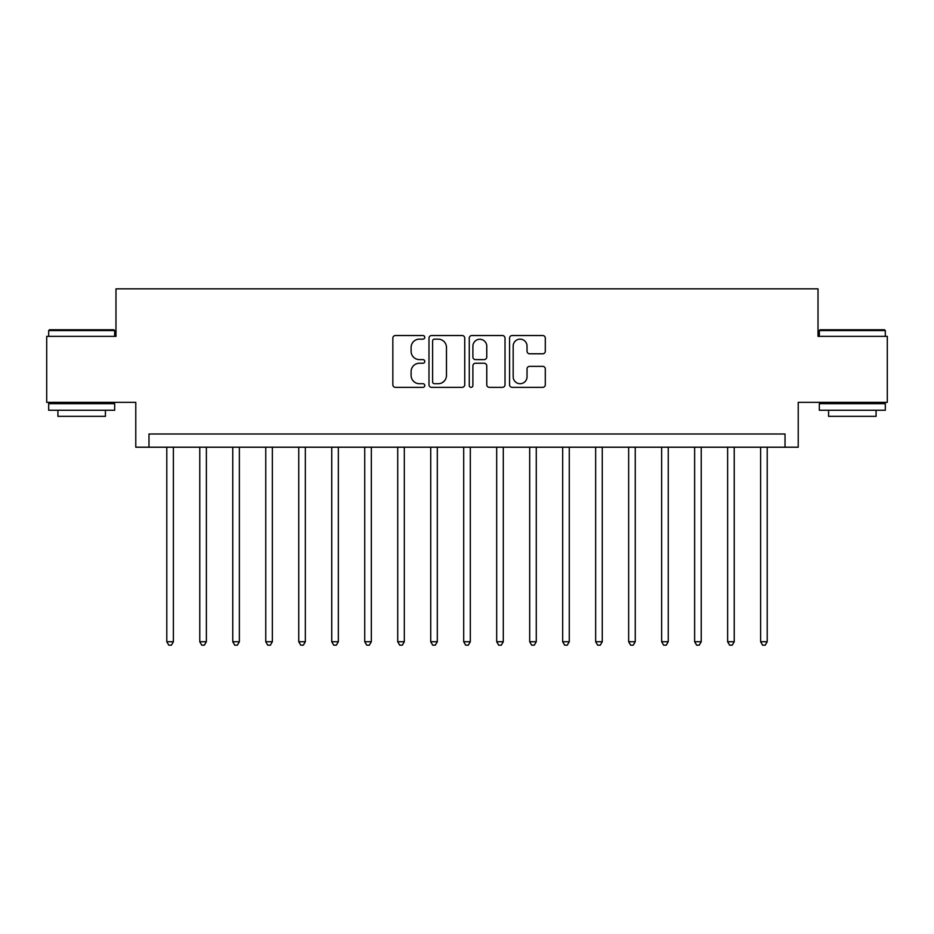 <?xml version="1.0" encoding="UTF-8"?>
<svg xmlns="http://www.w3.org/2000/svg" width="934" height="934" viewBox="0 0 934 934"><rect width="100%" height="100%" fill="white"/><g stroke="black" fill="none" stroke-linecap="round" stroke-linejoin="round"><path stroke-width="1.4" d="M424.772 337.337A1.81 1.81 0 0 0 422.962 335.528L395.432 335.528A2.592 2.592 0 0 0 392.84 338.12L392.84 384.75A2.592 2.592 0 0 0 395.432 387.341L422.962 387.341A1.81 1.81 0 0 0 424.772 385.52A1.81 1.81 0 0 0 422.962 383.711L419.401 383.711A8.289 8.289 0 0 1 411.112 375.421L411.112 371.534A8.289 8.289 0 0 1 419.401 363.244L422.962 363.244A1.81 1.81 0 0 0 424.772 361.435A1.81 1.81 0 0 0 422.962 359.613L419.401 359.613A8.289 8.289 0 0 1 411.112 351.324L411.112 347.436A8.289 8.289 0 0 1 419.401 339.147L422.962 339.147A1.81 1.81 0 0 0 424.772 337.337M542.712 353.788A2.592 2.592 0 0 0 545.304 351.196L545.304 338.12A2.592 2.592 0 0 0 542.712 335.528L512.136 335.528A2.592 2.592 0 0 0 509.555 338.12L509.555 384.75A2.592 2.592 0 0 0 512.136 387.341L542.712 387.341A2.592 2.592 0 0 0 545.304 384.75L545.304 368.942A2.592 2.592 0 0 0 542.712 366.35L529.625 366.35A2.592 2.592 0 0 0 527.033 368.942L527.033 376.776A6.935 6.935 0 0 1 520.11 383.711A6.935 6.935 0 0 1 513.175 376.776L513.175 346.082A6.935 6.935 0 0 1 520.11 339.147A6.935 6.935 0 0 1 527.033 346.082L527.033 351.196A2.592 2.592 0 0 0 529.625 353.788L542.712 353.788M785.027 447.211L798.22 447.211L798.22 402.344L887.3 402.344L887.3 336.357L818.021 336.357L818.021 288.851L115.979 288.851L115.979 336.357L46.7 336.357L46.7 402.344L135.78 402.344L135.78 447.211L785.027 447.211L785.027 434.006L148.973 434.006L148.973 447.211M464.735 338.12A2.592 2.592 0 0 0 462.143 335.528L431.578 335.528A2.592 2.592 0 0 0 428.986 338.12L428.986 384.75A2.592 2.592 0 0 0 431.578 387.341L462.143 387.341A2.592 2.592 0 0 0 464.735 384.75L464.735 338.12M471.857 335.528L502.422 335.528A2.592 2.592 0 0 1 505.014 338.12L505.014 384.75A2.592 2.592 0 0 1 502.422 387.341L489.346 387.341A2.592 2.592 0 0 1 486.754 384.75L486.754 365.836A2.592 2.592 0 0 0 484.162 363.244L475.488 363.244A2.592 2.592 0 0 0 472.896 365.836L472.896 385.52A1.81 1.81 0 0 1 471.075 387.341A1.81 1.81 0 0 1 469.265 385.52L469.265 338.12A2.592 2.592 0 0 1 471.857 335.528M434.427 339.147A1.81 1.81 0 0 0 432.605 340.968L432.605 381.901A1.81 1.81 0 0 0 434.427 383.711L438.174 383.711A8.289 8.289 0 0 0 446.475 375.421L446.475 347.436A8.289 8.289 0 0 0 438.174 339.147L434.427 339.147M486.754 346.21A6.935 6.935 0 0 0 479.819 339.276A6.935 6.935 0 0 0 472.896 346.21L472.896 357.022A2.592 2.592 0 0 0 475.488 359.613L484.162 359.613A2.592 2.592 0 0 0 486.754 357.022L486.754 346.21M166.789 447.211L166.789 641.716L173.385 641.716L173.385 447.211M173.385 641.716L171.401 645.149L168.762 645.149L166.789 641.716M199.771 447.211L199.771 641.716L206.379 641.716L206.379 447.211M206.379 641.716L204.394 645.149L201.756 645.149L199.771 641.716M232.764 447.211L232.764 641.716L239.361 641.716L239.361 447.211M239.361 641.716L237.388 645.149L234.749 645.149L232.764 641.716M265.758 447.211L265.758 641.716L272.354 641.716L272.354 447.211M272.354 641.716L270.381 645.149L267.731 645.149L265.758 641.716M298.752 447.211L298.752 641.716L305.348 641.716L305.348 447.211M305.348 641.716L303.363 645.149L300.725 645.149L298.752 641.716M49.467 329.76L113.866 329.76L114.66 330.554L48.685 330.554L49.467 329.76M81.667 410.259L48.685 410.259L48.685 403.663L114.66 403.663L114.66 410.259L81.667 410.259M105.425 410.259L105.425 416.331L57.92 416.331L57.92 410.259M820.134 329.76L884.533 329.76L885.315 330.554L819.34 330.554L820.134 329.76M852.333 410.259L819.34 410.259L819.34 403.663L885.315 403.663L885.315 410.259L852.333 410.259M876.08 410.259L876.08 416.331L828.575 416.331L828.575 410.259M331.733 447.211L331.733 641.716L338.341 641.716L338.341 447.211M338.341 641.716L336.357 645.149L333.718 645.149L331.733 641.716M364.727 447.211L364.727 641.716L371.323 641.716L371.323 447.211M371.323 641.716L369.35 645.149L366.712 645.149L364.727 641.716M397.721 447.211L397.721 641.716L404.317 641.716L404.317 447.211M404.317 641.716L402.344 645.149L399.694 645.149L397.721 641.716M430.714 447.211L430.714 641.716L437.31 641.716L437.31 447.211M437.31 641.716L435.326 645.149L432.687 645.149L430.714 641.716M463.696 447.211L463.696 641.716L470.304 641.716L470.304 447.211M470.304 641.716L468.319 645.149L465.681 645.149L463.696 641.716M496.69 447.211L496.69 641.716L503.286 641.716L503.286 447.211M503.286 641.716L501.313 645.149L498.674 645.149L496.69 641.716M529.683 447.211L529.683 641.716L536.279 641.716L536.279 447.211M536.279 641.716L534.306 645.149L531.656 645.149L529.683 641.716M562.677 447.211L562.677 641.716L569.273 641.716L569.273 447.211M569.273 641.716L567.288 645.149L564.65 645.149L562.677 641.716M595.659 447.211L595.659 641.716L602.267 641.716L602.267 447.211M602.267 641.716L600.282 645.149L597.643 645.149L595.659 641.716M628.652 447.211L628.652 641.716L635.248 641.716L635.248 447.211M635.248 641.716L633.275 645.149L630.637 645.149L628.652 641.716M661.646 447.211L661.646 641.716L668.242 641.716L668.242 447.211M668.242 641.716L666.269 645.149L663.619 645.149L661.646 641.716M694.639 447.211L694.639 641.716L701.236 641.716L701.236 447.211M701.236 641.716L699.251 645.149L696.612 645.149L694.639 641.716M727.621 447.211L727.621 641.716L734.229 641.716L734.229 447.211M734.229 641.716L732.244 645.149L729.606 645.149L727.621 641.716M760.615 447.211L760.615 641.716L767.211 641.716L767.211 447.211M767.211 641.716L765.238 645.149L762.599 645.149L760.615 641.716M48.685 336.357L48.685 330.554M63.722 403.663L63.722 402.344M99.611 403.663L99.611 402.344M114.66 336.357L114.66 330.554M819.34 336.357L819.34 330.554M834.389 403.663L834.389 402.344M870.278 403.663L870.278 402.344M885.315 336.357L885.315 330.554"/></g></svg>
